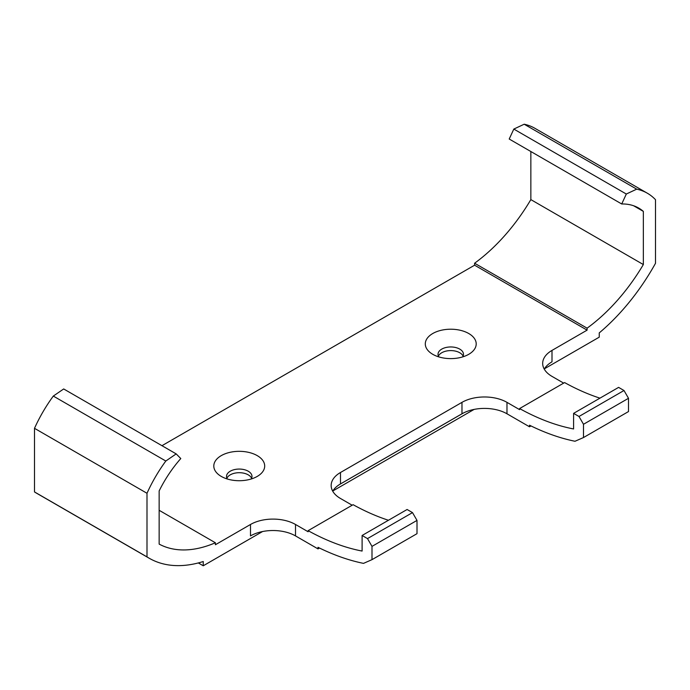 <?xml version="1.0" encoding="UTF-8"?>
<svg xmlns="http://www.w3.org/2000/svg" width="690" height="690" viewBox="0 0 690 690"><rect width="100%" height="100%" fill="white"/><g stroke="black" fill="none" stroke-linecap="round" stroke-linejoin="round"><path stroke-width="1.03" d="M438.84 356.903A12.731 7.348 180 0 1 438.021 354.306A12.731 7.348 180 0 1 445.878 347.519A12.731 7.348 180 0 1 459.747 349.106A12.731 7.348 180 0 1 463.482 354.306A12.731 7.348 180 0 1 462.654 356.903M468.752 333.52A25.452 14.697 180 0 1 468.752 354.306A25.452 14.697 180 0 1 432.751 354.306A25.452 14.697 180 0 1 432.751 333.52A25.452 14.697 180 0 1 468.752 333.52M463.085 356.126A12.731 7.348 0 0 0 459.747 352.745A12.731 7.348 0 0 0 447.387 350.856A12.731 7.348 0 0 0 438.417 356.126M227.346 479.015A12.731 7.348 180 0 1 226.518 476.411A12.731 7.348 180 0 1 234.376 469.623A12.731 7.348 180 0 1 248.253 471.218A12.731 7.348 180 0 1 251.979 476.411A12.731 7.348 180 0 1 251.16 479.015M257.249 455.633A25.452 14.697 180 0 1 257.249 476.411A25.452 14.697 180 0 1 221.249 476.411A25.452 14.697 180 0 1 221.249 455.633A25.452 14.697 180 0 1 257.249 455.633M251.583 478.23A12.731 7.348 0 0 0 248.253 474.858A12.731 7.348 0 0 0 235.885 472.961A12.731 7.348 0 0 0 226.915 478.23M544.445 368.796L599.248 337.16L599.248 332.899A157.51 90.942 120 0 0 655.5 263.304L655.5 199.695A105.165 60.72 120 0 0 647.332 193.209A105.165 60.72 120 0 0 636.689 189.163L524.184 124.217L513.817 129.073L626.313 194.028L621.716 203.981A87.984 50.793 -60 0 1 638.742 208.095A87.984 50.793 -60 0 1 643.347 211.382L643.347 264.555A140.329 81.015 -60 0 1 587.104 328.173L587.104 330.139L552 350.408A31.818 18.371 0 0 0 542.676 363.397A31.818 18.371 0 0 0 552 376.386L563.661 383.123M544.263 369.115A31.818 18.371 180 0 1 552 361.836L552 350.408M506.977 413.784L506.977 402.356L519.596 409.644L519.596 408.566A256.861 148.298 -120 0 0 573.597 428.956L573.597 413.37L578.996 416.484L583.499 424.281L583.499 437.546L575.003 441.264A270.868 156.388 60 0 1 529.497 425.204L529.497 426.791L506.977 413.784A31.818 18.371 180 0 0 463.033 413.207L339.463 484.544A31.818 18.371 180 0 0 332.735 491.211M250.496 524.478L250.496 535.906A31.818 18.371 180 0 1 295.501 535.906L318.004 548.895L318.004 547.308A270.868 156.388 -120 0 0 363.509 563.376L371.996 559.65L417.002 533.672L417.002 520.407L412.499 512.61L367.503 538.597L362.103 535.475L362.103 551.06A256.861 148.298 60 0 1 308.102 530.67L308.102 531.749L295.501 524.478A31.818 18.371 0 0 0 250.496 524.478L215.401 544.738L215.401 542.771A140.329 81.015 -60 0 1 159.149 544.108L159.149 490.935A87.984 50.793 -60 0 1 180.789 458.548L176.183 453.899L63.687 388.953L53.311 396.069L165.816 461.024L176.183 453.899M165.816 461.024A105.165 60.72 120 0 0 146.996 493.272L146.996 556.882A157.51 90.942 120 0 0 149.247 558.262A157.51 90.942 120 0 0 203.248 561.531L203.248 565.783L262.554 531.542M332.89 490.935L474.108 409.412M626.313 194.028L636.689 189.163M506.977 402.356A31.818 18.371 0 0 0 461.972 402.356L461.972 413.784A31.818 18.371 0 0 1 463.033 413.207M339.463 484.544A31.818 18.371 0 0 1 340.481 483.932L340.481 472.503A31.818 18.371 0 0 0 331.157 485.493A31.818 18.371 0 0 0 340.481 498.482L352.167 505.227M388.453 520.26A256.861 148.298 60 0 1 353.099 504.692L308.102 530.67M412.499 512.61L407.1 509.496L362.103 535.475M371.996 559.65L371.996 546.385L417.002 520.407M367.503 538.597L371.996 546.385M340.481 483.932L461.972 413.784M340.481 472.503L461.972 402.356M519.596 408.566L564.601 382.579A256.861 148.298 -120 0 0 599.946 398.156M573.597 413.37L618.602 387.383L624.002 390.506L578.996 416.484M583.499 424.281L628.504 398.294L624.002 390.506M628.504 398.294L628.504 411.559L583.499 437.546M318.004 548.895L319.487 548.041M529.497 426.791L530.99 425.928M524.184 124.217A105.165 60.72 -60 0 1 534.828 128.262L647.332 193.209M621.716 203.981L509.211 139.026L513.817 129.073M643.347 211.382L633.584 205.741M643.347 264.555L530.851 199.608L530.851 151.524M587.104 328.173L474.599 263.226A140.329 81.015 120 0 0 530.851 199.608M587.104 330.139L474.599 265.193L474.599 263.226M161.96 445.688L474.599 265.193M215.401 542.771L159.149 510.298M146.996 493.272L34.5 428.318A105.165 60.72 -60 0 1 53.311 396.069M146.996 556.882L34.5 491.936L34.5 428.318M149.247 558.262L36.742 493.307A157.51 90.942 -60 0 1 34.5 491.936M203.248 565.783L198.323 562.945M295.501 535.906L295.501 524.478"/></g></svg>
